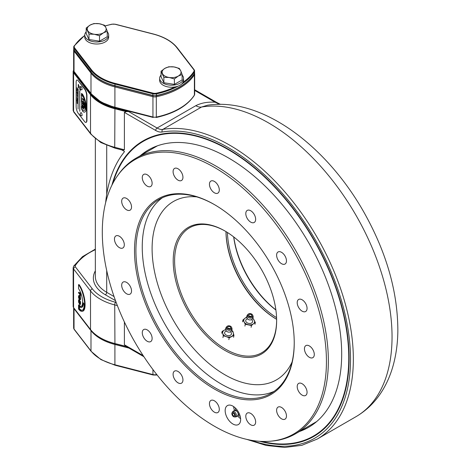 <?xml version="1.0" encoding="UTF-8"?>
<svg xmlns="http://www.w3.org/2000/svg" width="471" height="471" viewBox="0 0 471 471"><rect width="100%" height="100%" fill="white"/><g stroke="black" fill="none" stroke-linecap="round" stroke-linejoin="round"><path stroke-width="0.71" d="M111.904 185.215A170.661 98.533 60 0 1 228.447 149.319L228.447 149.319A170.661 98.533 60 0 1 349.123 358.337A170.661 98.533 60 0 1 259.762 441.315M228.623 149.419A170.166 98.245 -120 0 0 143.714 141.094L143.361 141.294A170.166 98.245 60 0 1 340.415 302.453A170.166 98.245 60 0 1 313.527 436.028A170.166 98.245 60 0 1 261.829 441.421M73.688 70.85A4.48 2.585 0 0 0 74.035 72.24L73.582 72.764L73.582 111.356A1.99 1.484 142.4 0 0 73.823 112.104L73.152 110.185A4.975 2.873 0 0 0 73.582 111.356L90.52 133.317A47.765 27.577 0 0 0 100.382 141.6A47.765 27.577 0 0 0 114.73 147.293L124.397 149.778L124.397 112.404L126.116 111.627L114.73 108.701A47.765 27.577 180 0 1 100.382 103.008A47.765 27.577 180 0 1 90.52 94.724L73.582 72.764A4.975 2.873 180 0 1 73.152 71.592A4.975 2.873 180 0 1 73.458 70.597A64.68 37.344 180 0 1 73.641 70.32M126.387 346.603L114.93 343.659A47.265 27.289 180 0 1 100.729 338.025L100.382 337.819A47.765 27.577 0 0 0 114.73 343.512L125.881 346.315L143.885 356.706M95.348 249.677A62.69 36.196 0 0 0 75.325 265.591A2.985 1.725 0 0 0 75.401 266.886A1.99 1.484 142.4 0 0 73.582 268.982A4.975 2.873 180 0 1 73.152 267.811L73.152 306.409A4.975 2.873 0 0 0 73.582 307.575L90.52 329.535A47.765 27.577 0 0 0 100.382 337.819L100.729 338.025M276.636 319.314A73.14 42.225 60 0 1 225.992 231.602A73.14 42.225 -120 0 0 276.636 319.314M227.422 232.486A72.145 41.654 -120 0 0 276.583 317.637M275.9 310.03A72.145 41.654 60 0 1 233.669 236.884M233.781 236.972A73.14 42.225 -120 0 0 275.882 309.889M78.963 308.735A13.93 4.628 -104.4 0 0 82.031 310.354A13.93 4.628 -104.4 0 0 84.227 304.207L83.014 302.635A10.945 3.633 75.6 0 1 81.289 307.463A10.945 3.633 75.6 0 1 78.963 306.285L78.963 308.735L79.422 308.617A13.93 4.628 -104.4 0 0 82.254 310.277M83.455 303.206A10.945 3.633 75.6 0 1 81.742 307.345L81.289 307.463M79.422 306.745L79.422 308.617M78.563 309.053A14.925 4.957 -104.4 0 0 82.278 311.319A14.925 4.957 -104.4 0 0 84.303 300.368A14.925 4.957 -104.4 0 0 78.563 284.672L78.563 288.735A9.95 3.303 75.6 0 1 82.39 299.203A9.95 3.303 75.6 0 1 81.036 306.497A9.95 3.303 75.6 0 1 78.563 304.984L78.563 309.053M82.278 311.319L82.731 311.201A14.925 4.957 -104.4 0 0 84.762 300.251A14.925 4.957 -104.4 0 0 79.016 284.561L78.563 284.672M78.563 304.984L79.016 304.872A9.95 3.303 75.6 0 0 81.259 306.415M79.234 301.257L79.411 302.906M79.723 302.941L79.723 301.893M79.263 303.059L79.263 301.305L78.781 300.669L78.781 302.429L79.263 303.059M78.563 302.152L78.563 299.897L80.082 301.87L79.782 304.584L78.563 302.152M79.605 303.813L79.864 302.076L79.481 301.581L79.605 303.813M78.563 299.897L79.016 299.78L80.535 301.752L80.535 304.184L80.235 304.466L79.823 303.412L79.487 303.501M80.082 301.87L80.535 301.752M79.234 296.465L79.234 297.613M78.781 298.273L79.187 298.802L79.405 297.831L79.405 299.574L78.563 297.784L78.563 295.806L78.916 295.564L80.082 297.772L80.082 299.75L79.693 299.95L79.864 297.283L78.781 295.876L78.781 298.273L79.187 298.167M79.405 297.831L79.858 297.713L79.717 299.491M79.717 296.6L80.17 296.489L80.535 297.654L80.535 299.633L80.129 299.615M80.082 297.772L80.535 297.654M80.082 299.627L80.317 297.713M80.535 292.874L80.535 296.141L79.864 295.976L79.864 294.563L78.563 292.874L78.563 292.385L79.864 294.075L79.864 292.709L80.082 292.991L80.535 292.874L80.317 292.597L80.317 292.933M80.082 292.991L80.082 296.259M78.563 292.385L79.016 292.267L79.864 293.368M124.397 151.403L121.812 149.913L124.397 151.403L124.397 151.792A174.641 100.829 -120 0 0 105.657 202.589M74.035 72.24L90.974 94.2A47.265 27.289 0 0 0 114.93 108.03L128.489 111.515L157.096 128.035A1.99 1.148 120 0 0 155.689 130.473L124.397 112.404M126.116 111.627L128.489 111.515M126.116 346.444L124.397 344.784L143.172 355.623M194.67 89.743L216.142 102.136A1.99 1.148 120 0 0 215.147 102.236L194.67 90.414M219.886 104.35L215.147 102.236C207.74 101.748 201.294 102.896 195.801 105.692A14.925 8.619 -120 0 0 201.529 107.047L162.825 129.39A174.641 100.829 60 0 1 288.9 196.701A174.641 100.829 60 0 1 353.344 359.149A174.641 100.829 60 0 1 317.171 439.096L301.823 445.33L284.655 447.45L266.139 445.436L246.751 439.372M217.679 104.368A14.925 2.025 95.6 0 0 218.014 103.573A1.99 1.242 -64.4 0 1 218.827 103.549L216.142 102.136M355.87 416.753C367.05 410.206 376.076 401.174 382.947 389.67C387.415 382.164 390.865 373.933 393.303 364.978C396.14 354.528 397.654 343.371 397.848 331.507C397.93 292.167 386.514 252.22 363.606 211.662C325.626 144.891 261.476 96.979 207.511 105.216L201.529 107.047A174.641 100.829 -120 0 1 327.598 174.358A174.641 100.829 -120 0 1 392.043 336.806A174.641 100.829 -120 0 1 355.87 416.753L317.171 439.096M79.852 296.565L79.234 295.759M79.64 297.772L79.64 297.431L79.858 297.713M79.369 298.82L79.016 297.666M79.016 295.694L79.369 295.447L80.17 296.489M79.322 303.283L79.016 300.975M124.397 321.999L124.397 344.784M313.527 436.028L313.88 435.828A170.166 98.245 -120 0 0 349.123 358.131M124.397 149.778L122.872 150.184L115.042 148.171A1.99 0.659 104.4 0 1 114.73 147.293L114.93 108.03M274.128 391.348A111.951 64.633 60 0 1 221.405 384.136A111.951 64.633 60 0 1 149.16 288.37A111.951 64.633 60 0 1 162.354 197.755M292.091 361.987A102.996 59.464 60 0 1 224.926 374.792A102.996 59.464 60 0 1 153.528 266.056A102.996 59.464 60 0 1 196.766 196.884M276.636 319.326A72.145 41.654 60 0 1 225.98 231.597M225.279 231.179A72.145 41.654 -120 0 0 189.56 227.811A72.145 41.654 -120 0 0 178.497 285.62A72.145 41.654 -120 0 0 225.633 349.194A72.145 41.654 -120 0 0 261.699 352.767A72.145 41.654 -120 0 0 276.642 320.145M224.926 350.412A73.14 42.225 60 0 1 173.21 260.834A73.14 42.225 60 0 1 224.926 230.978L224.926 230.978A73.14 42.225 60 0 1 276.642 320.557A73.14 42.225 60 0 1 224.926 350.412M126.611 282.406A6.965 4.021 -120 0 0 123.125 282.064A6.965 4.021 -120 0 0 122.06 287.646A6.965 4.021 -120 0 0 126.611 293.786A6.965 4.021 -120 0 0 130.09 294.128A6.965 4.021 -120 0 0 131.162 288.546A6.965 4.021 -120 0 0 126.611 282.406M214.37 426.196A158.492 91.509 -120 0 0 270.554 441.197A158.492 91.509 -120 0 0 322.6 325.691A158.492 91.509 -120 0 0 214.37 167.382A158.492 91.509 -120 0 0 117.397 175.93A158.492 91.509 -120 0 0 117.273 305.349A158.492 91.509 -120 0 0 214.37 426.196M117.397 175.93L118.362 174.564A159.216 91.927 60 0 1 136.172 158.091A159.216 91.927 60 0 1 215.777 165.975A159.216 91.927 60 0 1 319.791 306.28A159.216 91.927 60 0 1 295.388 433.862A159.216 91.927 60 0 1 272.214 441.044L270.554 441.197M232.904 406.132A10.945 6.317 -120 0 0 227.428 405.59A10.945 6.317 -120 0 0 225.75 414.362A10.945 6.317 -120 0 0 232.904 424.006A10.945 6.317 -120 0 0 238.379 424.548A10.945 6.317 -120 0 0 240.057 415.775A10.945 6.317 -120 0 0 232.904 406.132M233.64 406.597A10.945 6.317 -120 0 0 234.576 410.624M237.59 415.84A10.945 6.317 -120 0 0 240.61 418.666M119.381 236.259A6.965 4.021 -120 0 0 115.895 235.912A6.965 4.021 -120 0 0 114.83 241.493A6.965 4.021 -120 0 0 119.381 247.634A6.965 4.021 -120 0 0 122.86 247.976A6.965 4.021 -120 0 0 123.932 242.394A6.965 4.021 -120 0 0 119.381 236.259M126.611 198.456A6.965 4.021 -120 0 0 123.125 198.108A6.965 4.021 -120 0 0 122.06 203.696A6.965 4.021 -120 0 0 126.611 209.83A6.965 4.021 -120 0 0 130.09 210.178A6.965 4.021 -120 0 0 131.162 204.597A6.965 4.021 -120 0 0 126.611 198.456M147.199 174.759A6.965 4.021 -120 0 0 143.72 174.411A6.965 4.021 -120 0 0 142.648 179.999A6.965 4.021 -120 0 0 147.199 186.133A6.965 4.021 -120 0 0 150.685 186.481A6.965 4.021 -120 0 0 151.75 180.899A6.965 4.021 -120 0 0 147.199 174.759M178.02 168.777A6.965 4.021 -120 0 0 174.535 168.43A6.965 4.021 -120 0 0 173.469 174.011A6.965 4.021 -120 0 0 178.02 180.152A6.965 4.021 -120 0 0 181.5 180.493A6.965 4.021 -120 0 0 182.571 174.912A6.965 4.021 -120 0 0 178.02 168.777M214.37 181.412A6.965 4.021 -120 0 0 210.89 181.07A6.965 4.021 -120 0 0 209.819 186.651A6.965 4.021 -120 0 0 214.37 192.786A6.965 4.021 -120 0 0 217.855 193.134A6.965 4.021 -120 0 0 218.921 187.552A6.965 4.021 -120 0 0 214.37 181.412M250.725 210.749A6.965 4.021 -120 0 0 247.24 210.407A6.965 4.021 -120 0 0 246.174 215.989A6.965 4.021 -120 0 0 250.725 222.124A6.965 4.021 -120 0 0 254.205 222.471A6.965 4.021 -120 0 0 255.276 216.89A6.965 4.021 -120 0 0 250.725 210.749M281.54 252.321A6.965 4.021 -120 0 0 278.061 251.973A6.965 4.021 -120 0 0 276.989 257.555A6.965 4.021 -120 0 0 281.54 263.695A6.965 4.021 -120 0 0 285.026 264.043A6.965 4.021 -120 0 0 286.091 258.455A6.965 4.021 -120 0 0 281.54 252.321M302.135 299.791A6.965 4.021 -120 0 0 298.649 299.45A6.965 4.021 -120 0 0 297.584 305.031A6.965 4.021 -120 0 0 302.135 311.166A6.965 4.021 -120 0 0 305.614 311.514A6.965 4.021 -120 0 0 306.686 305.932A6.965 4.021 -120 0 0 302.135 299.791M309.365 345.944A6.965 4.021 -120 0 0 305.879 345.602A6.965 4.021 -120 0 0 304.814 351.183A6.965 4.021 -120 0 0 309.365 357.318A6.965 4.021 -120 0 0 312.844 357.666A6.965 4.021 -120 0 0 313.916 352.084A6.965 4.021 -120 0 0 309.365 345.944M302.135 383.747A6.965 4.021 -120 0 0 298.649 383.4A6.965 4.021 -120 0 0 297.584 388.981A6.965 4.021 -120 0 0 302.135 395.122A6.965 4.021 -120 0 0 305.614 395.463A6.965 4.021 -120 0 0 306.686 389.882A6.965 4.021 -120 0 0 302.135 383.747M281.54 407.444A6.965 4.021 -120 0 0 278.061 407.097A6.965 4.021 -120 0 0 276.989 412.678A6.965 4.021 -120 0 0 281.54 418.819A6.965 4.021 -120 0 0 285.026 419.161A6.965 4.021 -120 0 0 286.091 413.579A6.965 4.021 -120 0 0 281.54 407.444M250.725 413.426A6.965 4.021 -120 0 0 247.24 413.085A6.965 4.021 -120 0 0 246.174 418.666A6.965 4.021 -120 0 0 250.725 424.801A6.965 4.021 -120 0 0 254.205 425.148A6.965 4.021 -120 0 0 255.276 419.567A6.965 4.021 -120 0 0 250.725 413.426M214.37 400.792A6.965 4.021 -120 0 0 210.89 400.444A6.965 4.021 -120 0 0 209.819 406.026A6.965 4.021 -120 0 0 214.37 412.166A6.965 4.021 -120 0 0 217.855 412.508A6.965 4.021 -120 0 0 218.921 406.926A6.965 4.021 -120 0 0 214.37 400.792M178.02 371.454A6.965 4.021 -120 0 0 174.535 371.107A6.965 4.021 -120 0 0 173.469 376.688A6.965 4.021 -120 0 0 178.02 382.829A6.965 4.021 -120 0 0 181.5 383.17A6.965 4.021 -120 0 0 182.571 377.589A6.965 4.021 -120 0 0 178.02 371.454M147.199 329.883A6.965 4.021 -120 0 0 143.72 329.535A6.965 4.021 -120 0 0 142.648 335.117A6.965 4.021 -120 0 0 147.199 341.257A6.965 4.021 -120 0 0 150.685 341.605A6.965 4.021 -120 0 0 151.75 336.023A6.965 4.021 -120 0 0 147.199 329.883M214.37 389.011A112.946 65.21 60 0 1 134.506 250.678A112.946 65.21 60 0 1 214.37 204.567L214.37 204.567A112.946 65.21 60 0 1 294.234 342.9A112.946 65.21 60 0 1 214.37 389.011M214.723 204.773A111.951 64.633 -120 0 0 159.098 199.433A111.951 64.633 -120 0 0 141.942 289.135A111.951 64.633 -120 0 0 215.076 387.792A111.951 64.633 -120 0 0 271.049 393.332A111.951 64.633 -120 0 0 294.234 342.488M148.642 149.819A160.146 92.463 -120 0 0 140.764 155.436M299.98 431.212A160.146 92.463 -120 0 0 308.782 427.197M140.228 155.748A160.146 92.463 60 0 1 148.371 149.972A160.146 92.463 60 0 1 333.827 301.64A160.146 92.463 60 0 1 308.517 427.356A160.146 92.463 60 0 1 299.444 431.518M112.846 183.372A170.166 98.245 60 0 1 143.361 141.294M80.535 299.426A63.191 36.485 0 0 0 80.147 299.791M151.833 374.463L145.345 372.861M156.295 117.267A63.191 36.485 180 0 1 155.966 117.338L156.307 117.067A64.186 37.056 0 0 0 194.393 95.077A4.48 2.585 0 0 0 194.67 94.188L194.299 95.413A0.995 0.765 -147.5 0 0 194.393 95.077L194.393 74.765A64.186 37.056 180 0 1 156.307 96.755L156.307 117.067A4.48 2.585 0 0 1 152.94 117.002L152.94 96.69L114.906 86.899A47.265 27.289 180 0 1 100.729 81.271A47.265 27.289 180 0 1 90.985 73.087L74.029 51.133L74.029 71.445L90.985 93.399A47.265 27.289 0 0 0 100.729 101.583A47.265 27.289 0 0 0 114.906 107.211L152.94 117.002A0.995 0.33 -75.6 0 0 153.099 117.444A0.995 0.33 -75.6 0 0 153.346 117.291L152.951 117.191M146.858 94.094L149.707 94.824M238.868 413.985L239.221 414.174L238.09 414.816A2.626 1.519 -120 0 0 238.173 414.509A2.626 1.519 -120 0 0 238.185 414.415A2.626 1.519 -120 0 0 236.024 410.783A2.626 1.519 -120 0 0 235.712 410.7L236.825 410.123M239.592 414.433A3.485 2.014 60 0 1 238.862 414.009M236.778 410.164A3.485 2.014 60 0 1 236.795 409.646A3.485 2.014 60 0 1 236.801 409.593M235.353 415.928A2.49 1.437 -120 0 0 234.105 413.002A2.49 1.437 -120 0 0 232.02 412.867A2.49 1.437 -120 0 0 231.862 413.397A2.49 1.437 -120 0 0 232.58 415.716A2.49 1.437 -120 0 0 234.37 416.935A2.49 1.437 -120 0 0 235.353 415.928M234.652 415.422A1.495 0.86 60 0 1 234.352 415.958A1.495 0.86 60 0 1 233.145 415.487A1.495 0.86 60 0 1 232.562 413.903A1.495 0.86 60 0 1 232.862 413.367A1.495 0.86 60 0 1 234.069 413.838A1.495 0.86 60 0 1 234.652 415.422M235.553 410.653A5.475 3.162 60 0 1 235.4 408.634A5.475 3.162 60 0 1 235.488 408.139M240.198 416.299A5.475 3.162 60 0 1 238.055 414.986M235.4 408.634L235.276 410.936M247.399 318.684A2.626 1.784 10.8 0 0 247.77 319.108A2.626 1.784 10.8 0 0 249.359 319.868A2.626 1.784 10.8 0 0 251.178 319.762A2.626 1.784 10.8 0 0 251.679 319.503M251.744 319.456L251.655 319.674A3.485 2.367 -169.2 0 1 252.232 322.47A3.485 2.367 -169.2 0 1 248.676 323.389A3.485 2.367 -169.2 0 1 245.785 321.21A3.485 2.367 -169.2 0 1 247.357 318.855L247.357 318.614M250.601 313.674A2.49 1.69 10.8 0 0 248.193 314.186A2.49 1.69 10.8 0 0 249.913 316.983A2.49 1.69 10.8 0 0 252.597 315.028A2.49 1.69 10.8 0 0 250.601 313.674M250.466 314.34A1.495 1.013 -169.2 0 1 251.726 315.611A1.495 1.013 -169.2 0 1 250.054 316.324A1.495 1.013 -169.2 0 1 248.794 315.052A1.495 1.013 -169.2 0 1 250.466 314.34M242.93 319.997L244.131 321.964A5.475 3.715 -169.2 0 1 244.891 318.325L242.93 319.997L242.583 321.823M248.4 324.707A5.475 3.715 -169.2 0 1 244.131 321.964L245.273 324.254L251.467 325.49L253.427 323.818A5.475 3.715 -169.2 0 1 248.4 324.707M252.691 318.579A5.475 3.715 -169.2 0 1 254.187 320.18A5.475 3.715 -169.2 0 1 253.427 323.818L255.329 322.47L252.909 318.19M246.792 316.977L244.891 318.325A5.475 3.715 -169.2 0 1 246.798 317.454M251.12 327.316L251.467 325.49M244.92 326.079L245.273 324.254M246.692 317.478L246.757 317.166M252.892 318.726L252.986 318.213M254.976 324.295L255.329 322.47M83.532 104.609L83.626 102.672L82.696 101.606M83.809 104.786L83.508 104.998L83.449 104.644M83.137 104.515L82.507 103.096L82.808 101.194M82.949 103.85L83.043 103.037M80.382 87.235L80.317 87.93M83.208 107.883L83.532 108.306L83.208 106.381L83.208 107.883M78.168 85.539L78.892 86.481L78.327 86.693L78.892 87.624L78.168 86.682L78.734 86.47L78.168 85.539M78.168 85.728L78.81 86.446M81.942 100.093L81.583 99.77M81.495 99.652L81.872 100.959L81.624 99.452M82.048 101L81.495 100.282M81.495 99.552L81.96 101.018L81.406 100.305L81.536 99.475M78.168 80.753A4.975 1.654 -104.4 0 0 76.143 82.189L76.143 106.57A4.975 1.654 -104.4 0 0 78.168 113.252L84.645 121.653A4.975 1.654 -104.4 0 0 85.881 122.407A4.975 1.654 -104.4 0 0 86.664 120.211L86.664 95.837A4.975 1.654 -104.4 0 0 84.645 89.154L78.168 80.753L84.915 89.084A4.975 1.654 -104.4 0 1 86.941 95.766L86.941 120.146A4.975 1.654 -104.4 0 1 86.152 122.336A4.975 1.654 -104.4 0 1 86.016 122.354M81.795 105.84L81.536 104.497L81.795 105.84M81.96 108.483L81.495 106.929M76.956 90.803L77.362 92.21L76.956 90.803M77.397 94.895L77.044 94.4M77.397 95.036L76.956 94.282L77.397 95.036M82.419 94.023L82.419 95.454A8.708 2.891 75.6 0 1 85.422 104.503A8.708 2.891 75.6 0 1 84.179 110.426A8.708 2.891 75.6 0 1 82.419 109.578L82.419 111.009A10.45 3.468 -104.4 0 0 86.264 107.5A10.45 3.468 -104.4 0 0 82.419 94.023M82.507 94.159L82.419 95.454M82.507 95.43A8.708 2.891 75.6 0 1 85.516 104.48A8.708 2.891 75.6 0 1 84.274 110.402A8.708 2.891 75.6 0 1 84.227 110.408M82.507 109.672L82.507 110.985A10.45 3.468 -104.4 0 0 84.656 112.098M83.72 101.671L83.626 100.335L82.507 98.61M83.532 99.799L83.626 98.892M83.532 100.358L82.419 98.492L83.532 99.94L83.72 99.016L83.626 100.335M79.776 90.968L79.787 111.15M79.687 90.85L79.787 111.291L79.687 90.85M78.168 88.878L78.068 109.06M78.698 87.936L78.592 87.588L78.698 87.936M78.686 85.91L78.71 85.051L78.374 85.545L78.157 84.715L78.404 84.409L78.686 85.91M80.317 90.373L80.211 90.032L80.317 90.373M80.323 88.801L80.035 88.966L80.035 88.165L79.946 88.854L79.776 88.159L80.17 88.195M82.419 106.864L82.419 104.933L83.72 106.623L83.72 108.707L83.461 108.948L82.678 107.936L82.507 105.051M84.833 102.908L84.574 102.872A6.965 2.314 75.6 0 1 84.574 107.747L84.833 108.395A7.713 2.561 -104.4 0 0 84.833 102.908M84.368 105.781L84.368 106.493L84.038 105.893L84.115 105.451L84.368 105.781M84.038 103.437L84.303 104.326L84.038 103.437M77.25 102.495L77.397 103.455L76.956 102.878L77.25 102.495M76.956 99.976L77.397 101.047L76.956 100.994L76.956 99.976M77.338 98.557L77.085 97.256L77.338 98.557M77.332 88.289L76.956 87.73L77.497 88.283L77.144 88.507L77.497 89.62L76.956 88.919L77.397 89.349L77.038 88.395L77.332 88.289M81.495 107.158L81.495 108.012L81.406 106.811L81.96 107.529L81.872 108.507M81.406 102.148L81.406 101.118L81.96 101.83L81.495 101.459L81.406 102.148M81.406 97.75L81.96 98.256L81.565 98.763L81.96 99.481L81.406 98.763L81.801 98.262L81.406 97.75M81.406 95.536L81.406 94.447L81.96 95.16L81.96 96.249L81.495 94.795L81.406 95.536M81.872 94.759L81.406 93.435L81.872 94.035L81.96 93.664L81.872 94.759M81.742 97.297L81.536 96.113L81.742 97.297M81.536 102.684L81.824 104.344L81.536 102.684M81.406 106.287L81.96 107.005L81.406 106.287M81.795 109.725L81.536 108.442L81.795 109.725M76.956 89.437L77.397 90.509L76.956 90.456L76.956 89.437M76.956 93.199L76.956 92.281L77.397 92.858L77.397 93.776L77.332 92.946L77.02 92.546L76.956 93.199M77.25 95.495L77.397 96.455L76.956 95.878L77.25 95.495M76.956 98.875L77.397 99.275L77.309 100.117L76.956 98.875M77.397 102.036L76.956 101.283L77.397 102.036M84.268 103.167L84.115 102.36L84.268 103.167M84.115 104.368L84.285 105.363L84.115 104.368M84.038 106.528L84.303 107.417L84.038 106.528M83.349 104.509L83.532 102.696L82.602 101.489L82.602 103.543L82.949 103.991L83.137 103.161L83.137 104.656L82.419 103.12L82.719 101.218L83.72 103.114L83.72 104.809L83.42 105.021L83.349 104.509M80.317 88.118L80.117 87.453L79.787 87.547L80.105 87.1L79.787 86.275L80.441 87.129M80.523 90.149L79.787 88.889L80.523 90.149M79.887 89.826L79.787 89.478L79.887 89.826M78.268 87.382L78.168 87.041L78.268 87.382M83.809 108.683L83.555 108.925L83.196 108.024L82.678 107.936M82.772 107.912L82.507 106.84M83.52 108.418L83.626 106.776L83.296 106.499M82.955 107.729L83.114 106.116L82.696 105.71M83.02 107.641L83.02 106.14L82.602 105.592L82.602 107.1L83.114 107.624M84.668 102.884A6.965 2.314 75.6 0 1 84.662 107.724L84.88 108.259M84.315 104.768L84.315 105.257L84.315 104.768M77.209 100.429L77.379 100.853M77.05 100.788L77.138 100.264M77.397 101.012L77.044 100.823M77.362 98.362L77.044 97.95M81.96 106.864L81.495 106.175M81.872 103.349L81.495 102.861L81.872 104.168L81.872 103.349M80.2 88.418L80.341 88.742M80.417 88.836L80.123 88.942L80.123 88.142L80.035 88.819M80.205 87.429L79.876 87.306M80.2 87L79.876 86.393M79.876 87.282L80.2 87.076M180.723 70.797L179.321 68.436A10.892 6.288 0 0 0 179.257 68.401L174.035 66.941A9.455 5.458 0 0 0 164.903 68.354A9.455 5.458 0 0 0 162.46 73.623A9.455 5.458 0 0 0 169.142 77.485L174.364 78.94A10.892 6.288 0 0 0 174.453 78.928L178.274 76.072L182.094 74.512A10.892 6.288 0 0 0 182.118 74.465L180.723 70.797A9.455 5.458 0 0 0 174.035 66.941L168.765 66.776L164.903 68.354L161.082 71.209A10.892 6.288 0 0 0 161.058 71.262L163.855 77.291A10.892 6.288 0 0 0 163.92 77.326L169.142 77.485A9.455 5.458 0 0 0 178.274 76.072A9.455 5.458 0 0 0 180.723 70.797M161.082 71.209L161.047 76.673L163.873 82.761L174.417 84.391L182.136 79.935L182.118 74.465M163.855 77.291L163.873 82.761M174.364 78.94L174.417 84.391M161.047 75.072A11.94 6.894 0 0 0 159.645 78.304A11.94 6.894 0 0 0 167.022 84.674A11.94 6.894 0 0 0 180.034 83.179A11.94 6.894 0 0 0 183.531 78.304A11.94 6.894 0 0 0 182.136 75.072M159.645 78.304L159.645 80.335A11.94 6.894 0 0 0 167.022 86.705A11.94 6.894 0 0 0 180.034 85.21A11.94 6.894 0 0 0 183.531 80.335L183.531 78.304M105.851 27.577L104.456 25.21A10.892 6.288 0 0 0 104.391 25.175L99.169 23.715A9.455 5.458 0 0 0 90.038 25.128A9.455 5.458 0 0 0 87.588 30.403A9.455 5.458 0 0 0 94.277 34.259L99.493 35.719A10.892 6.288 0 0 0 99.581 35.702L103.408 32.846L107.229 31.292A10.892 6.288 0 0 0 107.253 31.239L105.851 27.577A9.455 5.458 0 0 0 99.169 23.715L93.894 23.55L90.038 25.128L86.217 27.983A10.892 6.288 0 0 0 86.193 28.036L88.99 34.065A10.892 6.288 0 0 0 89.054 34.1L94.277 34.259A9.455 5.458 0 0 0 103.408 32.846A9.455 5.458 0 0 0 105.851 27.577M86.217 27.983L86.175 33.453L89.001 39.54L99.546 41.171L107.264 36.714L107.253 31.239M88.99 34.065L89.001 39.54M99.493 35.719L99.546 41.171M86.175 31.845A11.94 6.894 0 0 0 84.78 35.084A11.94 6.894 0 0 0 92.151 41.448A11.94 6.894 0 0 0 105.163 39.958A11.94 6.894 0 0 0 108.66 35.084A11.94 6.894 0 0 0 107.264 31.845M84.78 35.084L84.78 37.115A11.94 6.894 0 0 0 92.151 43.479A11.94 6.894 0 0 0 105.163 41.99A11.94 6.894 0 0 0 108.66 37.115L108.66 35.084M226.286 330.872A2.626 1.784 10.8 0 0 226.657 331.296A2.626 1.784 10.8 0 0 227.764 331.925A2.626 1.784 10.8 0 0 230.072 331.949A2.626 1.784 10.8 0 0 230.572 331.696M230.637 331.643L230.543 331.861A3.485 2.367 -169.2 0 1 230.955 334.84A3.485 2.367 -169.2 0 1 226.922 335.399A3.485 2.367 -169.2 0 1 224.62 333.168A3.485 2.367 -169.2 0 1 226.251 331.042L226.245 330.801M229.954 325.985A2.49 1.69 10.8 0 0 227.087 326.374A2.49 1.69 10.8 0 0 228.341 329.046A2.49 1.69 10.8 0 0 230.878 328.905A2.49 1.69 10.8 0 0 231.491 327.215A2.49 1.69 10.8 0 0 229.954 325.985M229.636 326.597A1.495 1.013 -169.2 0 1 230.613 327.798A1.495 1.013 -169.2 0 1 228.665 328.434A1.495 1.013 -169.2 0 1 227.681 327.239A1.495 1.013 -169.2 0 1 229.636 326.597M222.106 331.401L222.73 333.427A5.475 3.715 -169.2 0 1 224.502 330.065L222.106 331.401L221.759 333.227M223.289 335.776L226.274 336.624A5.475 3.715 -169.2 0 1 222.73 333.427L223.289 335.776L222.936 337.601M231.597 336.453A5.475 3.715 -169.2 0 1 226.274 336.624L229.2 337.795L233.934 335.44L233.375 333.091A5.475 3.715 -169.2 0 1 231.597 336.453M231.579 330.766A5.475 3.715 -169.2 0 1 233.375 333.091L232.751 331.066L231.685 330.601M225.668 329.523L224.502 330.065A5.475 3.715 -169.2 0 1 225.691 329.641M228.853 339.62L229.2 337.795M232.627 331.714L232.751 331.066M233.587 337.265L233.934 335.44M82.078 89.084A1.654 0.548 75.6 0 1 81.754 89.808A1.743 1.743 0 0 1 80.935 86.629A1.654 0.548 75.6 0 1 81.666 87.3A1.654 0.548 75.6 0 1 82.078 89.084M80.935 112.628A1.654 0.548 75.6 0 1 81.666 113.299A1.654 0.548 75.6 0 1 82.078 115.077A1.654 0.548 75.6 0 1 81.754 115.807A1.743 1.743 0 0 1 80.935 112.628M115.042 148.171L100.794 142.513L90.762 134.064A1.99 1.484 142.4 0 1 90.52 133.317L90.52 94.724L90.974 94.2M251.055 440.25A172.651 99.681 -120 0 0 350.53 359.149A172.651 99.681 -120 0 0 286.815 198.556A172.651 99.681 -120 0 0 162.183 132.01A16.915 9.767 60 0 1 155.689 130.473M106.711 145.415L106.711 194.399M95.348 138.757L95.348 276.477A38.81 22.408 0 0 0 106.711 292.32A1.99 1.148 -60 0 1 105.304 294.758A40.8 23.556 180 0 1 95.348 270.837M106.711 270.589L106.711 292.32L114.053 296.559M115.501 300.645L105.304 294.758M75.401 266.886L92.34 288.853A45.775 26.429 0 0 0 115.536 302.247L116.154 302.406M115.536 302.247A1.99 0.659 104.4 0 0 114.73 304.92A47.765 27.577 180 0 1 90.52 290.943L73.582 268.982L73.582 307.575M117.367 305.597L114.73 304.92L114.93 343.659M92.34 288.853A1.99 1.484 142.4 0 0 90.52 290.943L90.52 329.535M75.325 265.591A1.99 1.525 -147.5 0 0 73.647 266.144L73.152 267.811M195.801 105.692L157.096 128.035A14.925 8.619 -120 0 0 162.825 129.39A1.99 1.59 80.4 0 0 162.183 132.01M115.042 343.689A0.995 0.33 104.4 0 0 114.906 344.466A47.265 27.289 180 0 1 100.729 338.837A47.265 27.289 180 0 1 90.985 330.654L74.029 308.693A4.48 2.585 180 0 1 73.641 307.651L73.641 327.957A4.48 2.585 0 0 0 74.029 329.005L90.985 350.966A47.265 27.289 0 0 0 100.729 359.149A47.265 27.289 0 0 0 114.906 364.778A0.995 0.33 104.4 0 0 115.065 365.219L153.099 375.004A0.995 0.33 104.4 0 1 152.94 374.569L152.94 369.558M91.086 330.248A0.995 0.742 142.3 0 0 90.985 330.654L90.985 350.966A0.995 0.742 142.3 0 0 91.103 351.342L100.935 359.603L115.065 365.219M128.942 348.075L114.906 344.466L114.906 364.778L152.94 374.569A4.48 2.585 0 0 0 156.307 374.633A64.186 37.056 0 0 0 156.766 374.533M74.135 308.287A0.995 0.742 142.3 0 0 74.029 308.693L74.029 329.005A0.995 0.742 142.3 0 0 74.147 329.382L73.641 327.957M156.307 373.956L156.172 375.069L153.099 375.004M74.147 71.816L73.641 70.391A4.48 2.585 0 0 0 74.029 71.445A0.995 0.742 -37.7 0 0 74.147 71.816L91.103 93.776L100.935 102.042L115.065 107.653A0.995 0.33 -75.6 0 1 114.906 107.211L114.906 86.899A0.995 0.33 -75.6 0 1 115.112 85.934M91.103 93.776A0.995 0.742 -37.7 0 1 90.985 93.399L90.985 73.087A0.995 0.742 -37.7 0 1 91.303 72.387M74.359 50.421A0.995 0.742 -37.7 0 0 74.029 51.133A4.48 2.585 180 0 1 73.641 50.079L73.641 70.391M194.67 94.188L194.67 73.87A4.48 2.585 180 0 1 194.393 74.765A0.995 0.765 -147.5 0 0 194.093 74.106M156.131 95.766L156.307 96.755A4.48 2.585 180 0 1 152.94 96.69A0.995 0.33 -75.6 0 1 153.152 95.707M234.37 416.935L235.241 416.953A2.973 1.713 -120 0 0 236.418 415.752A2.973 1.713 -120 0 0 234.929 412.255A2.973 1.713 -120 0 0 232.439 412.101C233.31 410.771 234.505 410.329 236.024 410.783M247.77 319.108C246.445 317.678 246.41 316.212 247.652 314.71A2.973 2.019 10.8 0 0 249.707 318.049A2.973 2.019 10.8 0 0 252.909 315.717L252.597 315.028M74.347 50.291A0.5 0.371 -37.6 0 1 74.118 50.003L90.974 71.857A47.265 27.289 0 0 0 114.93 85.687L152.787 95.419A4.975 2.873 0 0 0 156.543 95.483A64.186 37.056 0 0 0 179.539 86.958A64.186 37.056 0 0 0 194.311 73.682L194.311 72.057A0.5 0.383 -147.2 0 0 193.84 71.551A4.48 2.585 0 0 0 193.734 69.596L176.884 47.742A46.77 27 0 0 0 153.181 34.059L115.324 24.327A4.48 2.585 0 0 0 111.939 24.262A63.685 36.767 0 0 0 105.021 26.029M178.244 86.063A64.186 37.056 180 0 1 156.543 93.859L156.372 93.187A63.685 36.767 0 0 0 174.976 86.947M156.372 95.625L156.543 93.859A4.975 2.873 180 0 1 152.787 93.794L152.987 93.123A4.48 2.585 0 0 0 156.372 93.187M84.78 35.502A63.685 36.767 0 0 0 74.471 45.899A0.5 0.383 -147.2 0 0 74 46.205A4.975 2.873 180 0 0 73.688 47.206A4.975 2.873 180 0 0 74.118 48.378A0.5 0.371 -37.6 0 1 74.577 47.854L91.427 69.708A46.77 27 0 0 0 115.13 83.391L152.987 93.123M115.13 85.828L115.006 85.905C104.097 83.02 96.102 78.398 91.033 72.045L74.183 50.185L73.688 48.831A4.975 2.873 0 0 0 74.118 50.003L74.118 48.378L90.974 70.232A0.5 0.371 -37.6 0 1 91.427 69.708M74.471 45.899A4.48 2.585 0 0 0 74.577 47.854M183.042 82.29A63.685 36.767 0 0 0 193.84 71.551M152.987 95.56L152.787 93.794L114.93 84.062L115.13 83.391M194.123 73.965A0.5 0.383 -147.2 0 0 194.258 73.853C187.099 84.333 174.5 91.615 156.478 95.701L152.863 95.637L115.006 85.905L114.93 84.062A47.265 27.289 180 0 1 90.974 70.232L90.974 71.857A0.5 0.371 -37.6 0 0 91.033 72.045M176.884 47.742A0.5 0.371 -37.6 0 1 177.337 48.03M193.734 69.596A0.5 0.371 -37.6 0 1 194.193 69.885A4.975 2.873 180 0 1 194.623 71.056A4.975 2.873 180 0 1 194.311 72.057A64.186 37.056 180 0 1 181.629 84.074M194.623 72.681L194.258 73.853A0.5 0.383 -147.2 0 0 194.311 73.682A4.975 2.873 0 0 0 194.623 72.681L194.129 69.702L177.279 47.842C172.209 41.489 164.214 36.868 153.305 33.983L115.448 24.251L111.833 24.186L104.962 25.934M226.657 331.296C225.338 329.865 225.297 328.399 226.545 326.898A2.973 2.019 10.8 0 0 228.041 330.089A2.973 2.019 10.8 0 0 231.073 329.918A2.973 2.019 10.8 0 0 231.803 327.904L231.491 327.215M95.348 249.124L82.478 256.671L73.647 266.144M90.762 134.064L73.823 112.104M73.152 110.185L73.152 71.592M220.487 104.35L218.827 103.549M316.659 421.58L295.388 433.862M157.444 145.81L136.172 158.091M157.037 374.881L156.172 375.069M74.147 329.382L91.103 351.342M194.299 95.413C187.075 106.069 174.364 113.434 156.172 117.503M115.065 107.653L153.099 117.444M194.67 73.87L194.558 73.182M74.012 48.849L73.641 50.079M232.02 412.867L232.439 412.101M238.173 414.509C237.808 416.052 236.831 416.864 235.241 416.953M248.193 314.186L247.652 314.71M251.178 319.762C252.933 318.92 253.51 317.572 252.909 315.717M84.78 35.301L74.053 46.034L73.688 48.831M227.087 326.374L226.545 326.898M230.072 331.949C231.826 331.107 232.403 329.759 231.803 327.904"/></g></svg>
